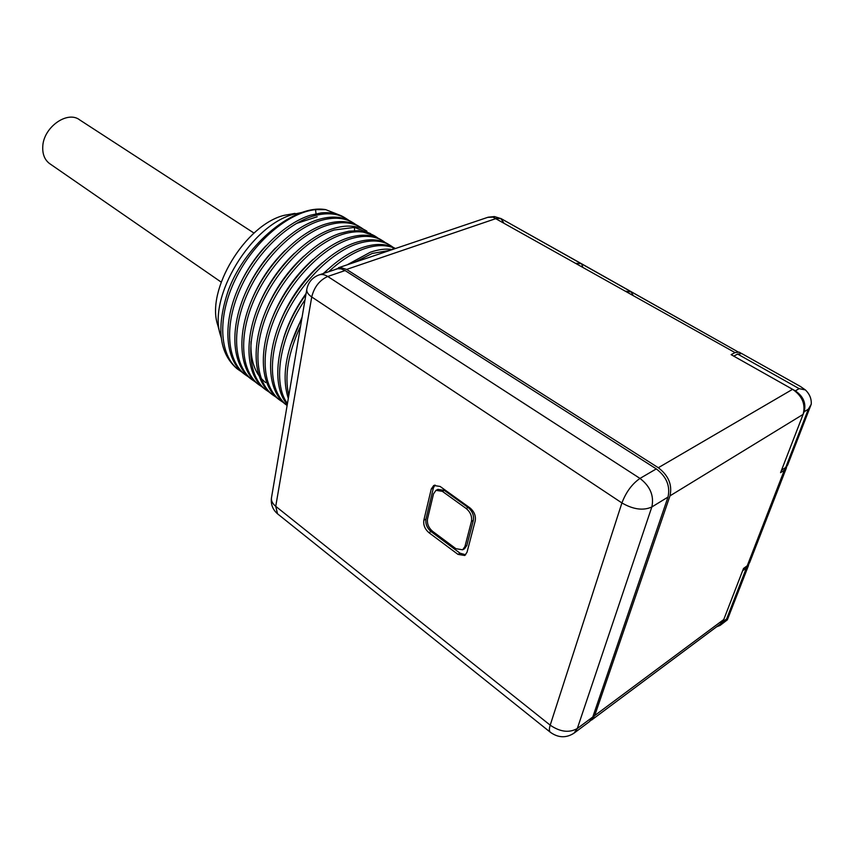 <?xml version="1.0" encoding="UTF-8"?>
<svg xmlns="http://www.w3.org/2000/svg" width="854" height="854" viewBox="0 0 854 854"><rect width="100%" height="100%" fill="white"/><g stroke="black" fill="none" stroke-linecap="round" stroke-linejoin="round"><path stroke-width="1.28" d="M786.438 467.864L749.577 562.733L747.239 565.786L743.524 568.444L723.765 619.513L720.317 624.039L591.694 719.975M633.06 295.303L631.17 291.94L625.833 291.235M741.368 353.396L739.18 352.126L735.038 352.606L731.131 354.656L792.587 389.317C802.258 395.946 805.76 404.294 803.112 414.371L780.567 472.668L784.324 470.223L747.239 565.786M786.833 466.508L784.324 470.223M335.184 269.48L340.511 267.494L346.607 269.416L658.306 467.725C668.533 475.507 672.429 484.891 669.995 495.854L594.715 715.556L723.765 619.513M392.509 249.517C385.837 248.514 378.407 249.432 370.23 252.272L347.172 264.815M301.857 318.499C285.834 350.087 281.318 376.742 288.31 398.466M345.123 217.941C338.472 213.596 330.413 211.931 320.955 212.945L310.386 215.24C283.165 223.641 252.176 254.93 237.337 290.328C222.424 325.737 225.627 359.854 243.497 373.433L244.799 374.394M248.493 376.934L245.194 374.682C227.281 360.943 224.239 327.007 239.024 291.758C253.766 256.392 284.66 225.008 312.201 216.361C326.463 212.102 338.259 213.137 347.567 219.467L348.656 220.257M255.346 381.962L252.026 379.699C233.996 365.854 231.317 331.64 246.4 296.071C261.303 260.812 292.463 229.32 319.481 220.876C333.754 216.542 345.518 217.535 354.773 223.844L355.894 224.666M352.307 222.307C343.116 216.372 331.565 215.518 317.656 219.745C290.456 228.253 259.392 259.712 244.457 295.228C229.438 330.754 232.523 364.914 250.318 378.45L251.62 379.4M262.253 387.033L258.911 384.77C241.063 371.298 238.351 336.732 253.595 301.024C268.818 265.37 299.871 233.953 326.826 225.413C341.141 221.026 352.883 221.976 362.021 228.264L363.174 229.096M359.577 226.726C350.428 220.802 338.889 219.99 324.979 224.271C297.8 232.896 266.672 264.537 251.631 300.17C236.505 335.814 239.462 370.017 257.193 383.499L258.484 384.449M269.213 392.146L265.861 389.872C248.279 376.689 245.429 342.326 260.63 306.511C276.088 270.248 307.098 238.8 334.224 229.993L354.453 227.377L370.508 233.569M366.9 231.188C357.794 225.275 346.286 224.495 332.366 228.851C305.209 237.593 274.006 269.394 258.858 305.156C243.636 340.917 246.464 375.173 264.121 388.591L265.402 389.541M276.237 397.291L272.853 395.007C255.41 381.855 252.656 347.599 267.74 312.03C282.994 275.799 314.336 243.636 341.685 234.615C355.872 230.089 367.54 230.954 376.71 237.198L377.916 238.085M374.255 235.661L358.701 230.665L348.88 231.199L339.817 233.452C312.671 242.312 281.404 274.305 266.149 310.173C250.82 346.062 253.531 380.35 271.102 393.715L272.383 394.665M283.314 402.49L279.909 400.195C262.359 386.713 259.958 352.563 275.276 316.706C290.552 280.752 321.809 248.482 349.211 239.269C363.43 234.701 375.077 235.512 384.14 241.725L385.367 242.632M381.706 240.198C372.686 234.327 361.231 233.622 347.322 238.106C320.207 247.084 288.865 279.247 273.504 315.243C258.068 351.261 260.651 385.581 278.137 398.893L279.418 399.832M287.115 405.49L287.019 405.415C269.373 391.858 267.334 357.42 282.973 321.232C298.398 285.375 329.9 252.987 356.801 243.966C371.01 239.333 382.624 240.102 391.634 246.283L392.893 247.212M389.178 244.746C380.211 238.906 368.779 238.245 354.901 242.782C327.808 251.887 296.402 284.233 280.923 320.357C265.37 356.492 267.825 390.854 285.236 404.113L286.506 405.042M354.474 262.359L372.163 253.467L390.139 250.318M395.263 248.589L393.053 247.639C384.983 244.618 375.45 244.97 364.455 248.695C352.659 252.848 340.767 260.502 328.758 271.647M395.434 248.525C386.659 243.465 375.696 243.123 362.534 247.511C349.67 252.037 336.775 260.641 323.847 273.312M338.323 214.589L325.726 209.646C294.886 203.957 246.432 242.739 228.594 289.677C216.062 326.463 218.773 352.723 236.729 368.469L238.042 369.43M590.509 720.755L594.715 715.556M576.226 263.352L581.446 263.683L737.845 351.784L501.106 218.624L494.413 216.564L488.264 217.194M346.607 269.416L496.334 218.453L501.106 218.624L581.638 263.801L582.663 266.971M325.726 209.646L315.553 209.625C288.257 212.422 253.179 242.194 235.202 279.674C217.087 317.122 219.2 355.211 238.415 369.697L241.703 371.938M317.197 216.745L296.274 223.524M251.065 341.493C250.35 355.563 252.923 366.857 258.762 375.397M261.164 378.461L265.53 382.571M265.722 246.016C255.068 257.492 246.411 270.451 239.76 284.873M275.458 248.044C262.744 261.11 252.699 276.152 245.344 293.157M285.012 250.478C270.387 264.889 259.125 281.767 251.225 301.12M294.449 253.211C278.052 268.786 265.69 287.318 257.353 308.828M288.812 395.498C284.222 376.006 288.15 352.873 300.565 326.079M305.913 294.534C277.272 333.925 269.448 384.385 287.296 404.401M287.446 403.526C272.245 383.232 279.632 336.935 305.006 299.871M303.789 256.179C285.727 272.8 272.351 292.869 263.662 316.396M313.076 259.349C293.424 276.909 279.109 298.409 270.131 323.847M322.353 262.68C301.174 281.094 285.973 303.939 276.749 331.203M331.608 266.149L323.388 273.472M306.084 293.52C295.804 307.867 288.268 322.855 283.485 338.504M302.092 317.101L290.349 345.742M748.926 564.078L746.364 568.049L742.638 570.707L722.922 621.68L726.626 618.926L727.341 619.865L720.349 625.224M716.549 626.847L720.061 625.438L722.922 621.68M748.499 565.519L727.341 619.865M805.429 389.958L800.337 386.424L741.774 353.577L737.642 354.068L733.735 356.129L795.341 390.865L799.141 388.634L805.429 389.958C809.656 394.089 811.599 398.85 811.236 404.23L808.322 409.205L785.701 467.48L781.527 470.191L804.126 411.777C806.336 403.366 803.411 396.395 795.341 390.865M811.236 404.23L787.623 465.11L785.701 467.48M656.299 468.899L345.101 270.558L327.744 276.472C319.556 280.187 314.208 287.019 311.731 296.957C308.027 294.416 306.394 291.801 306.832 289.122C308.262 282.396 312.158 277.731 318.51 275.116C321.392 273.963 324.467 274.422 327.744 276.472L639.988 478.421C650.289 486.364 654.228 495.886 651.837 506.977C643.254 510.841 633.284 509.496 621.915 502.942C626.057 492.064 632.088 483.898 639.988 478.421L656.299 468.899C666.536 476.703 670.433 486.097 667.999 497.081L651.837 506.977L577.315 728.505L573.963 733.202C566.106 738.208 558.238 737.899 550.382 732.294C549.133 731.173 549.069 728.793 550.2 725.163C560.171 731.974 569.212 733.095 577.315 728.505L592.804 716.976L589.431 721.662L574.304 732.945M319.588 274.753L337.704 268.722L341.013 268.829L345.101 270.558M592.804 716.976L667.999 497.081M475.23 520.801C475.998 515.837 474.226 511.525 469.935 507.884L440.109 486.449L433.757 485.456L431.27 489.022L423.84 520.214C423.189 524.986 424.886 529.138 428.932 532.682L457.99 554.385L464.768 555.495L467.021 552.271L475.23 520.801M306.789 289.399L271.519 497.583C271.006 500.668 272.415 503.582 275.735 506.337L550.2 725.163L621.915 502.942L311.731 296.957L275.735 506.337L277.539 513.82L550.382 732.294M435.006 485.019L433.394 487.933L425.954 519.104C425.292 523.865 426.989 528.018 431.035 531.562L460.071 553.211L465.676 554.78M462.665 549.795L464.939 546.539L471.461 521.388C472.219 516.424 470.458 512.133 466.188 508.504L442.361 491.349L435.988 490.345L433.512 493.879L427.534 518.848C426.872 523.641 428.569 527.804 432.636 531.359L455.919 548.695L462.665 549.795L464.544 548.738L466.828 545.482L473.362 520.353C474.119 515.4 472.358 511.108 468.088 507.479L444.283 490.367L437.899 489.374L436.191 490.249M220.279 334.48L217.727 325.043C205.697 290.285 245.205 224.805 284.211 215.315L295.036 213.393M221.197 337.608L220.578 335.59C207.276 297.427 251.247 224.549 294.224 214.108L302.455 212.336M50.151 163.968L49.457 163.488C44.696 159.805 42.454 154.264 42.753 146.877C43.148 127.449 67.519 110.049 79.849 120.008L254.033 233.099M669.995 495.854L803.112 414.371M735.038 352.606L492.982 217.14L487.741 217.343L338.462 267.761M658.306 467.725L792.587 389.317M500.732 218.432L503.614 222.542M315.553 209.625L316.023 213.756M354.453 227.377L354.538 230.623M393.053 247.639L392.968 249.357M746.364 568.049L726.626 618.926M804.126 411.777L808.322 409.205M737.642 354.068L799.141 388.634M457.99 554.385L460.071 553.211M428.932 532.682L431.035 531.562M423.84 520.214L425.954 519.104M431.27 489.022L433.394 487.933M468.088 507.479L466.188 508.504M473.362 520.353L471.461 521.388M466.828 545.482L464.939 546.539M444.283 490.367L442.361 491.349M238.415 369.707L236.729 368.469M245.162 374.66L243.497 373.433M252.026 379.71L250.318 378.45M258.911 384.77L257.193 383.499M265.861 389.872L264.121 388.591M272.853 395.007L271.102 393.715M279.909 400.195L278.137 398.893M287.019 405.415L285.236 404.113M271.455 497.903C270.665 504.308 272.693 509.614 277.539 513.82M49.457 163.488L221.175 282.098"/></g></svg>
